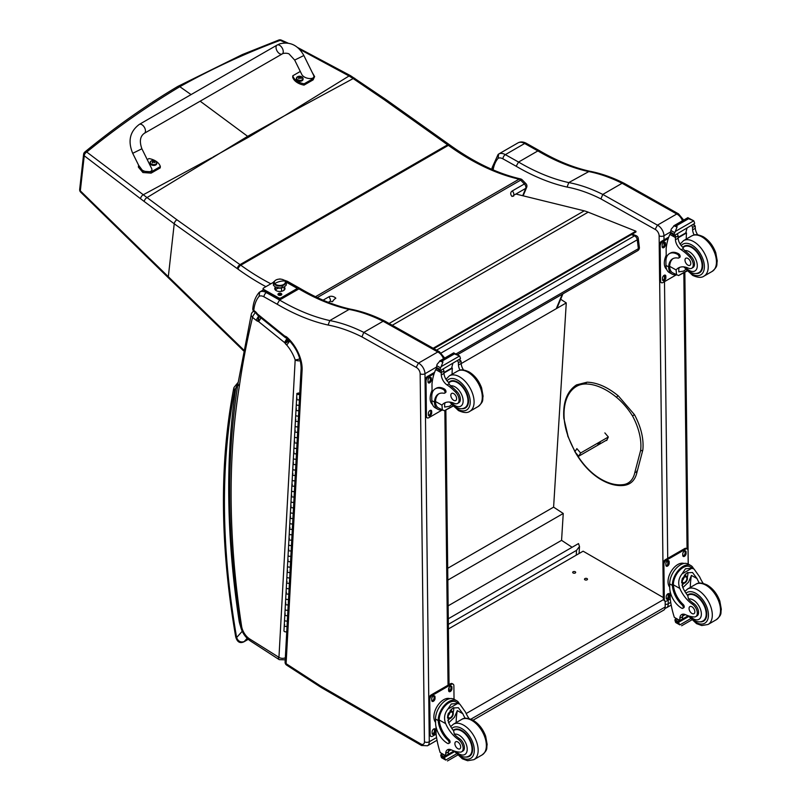 <?xml version="1.0" encoding="UTF-8"?>
<svg xmlns="http://www.w3.org/2000/svg" width="801" height="801" viewBox="0 0 801 801"><rect width="100%" height="100%" fill="white"/><g stroke="black" fill="none" stroke-linecap="round" stroke-linejoin="round"><path stroke-width="1.2" d="M283.494 116.355L248.721 137.091A136.801 78.979 -120 0 1 247.649 136.33L284.655 115.684L349.036 75.975L299.374 49.171M522.703 195.704L525.756 188.355L513.681 195.324A3.414 1.972 -120 0 0 512.31 190.928L524.375 183.96A3.414 1.121 -44.3 0 1 525.947 183.669L522.232 179.855A3.414 1.121 135.7 0 0 520.66 180.145A3.414 1.972 -120 0 0 519.088 179.164A3.414 2.463 -77.2 0 1 520.54 178.913C497.591 173.647 474.112 162.403 450.092 145.171L449.311 144.621A3.414 1.732 125.4 0 0 447.609 144.791L240.01 264.65L176.921 219.784L147.024 197.577L247.649 136.33L200.16 101.186M191.069 94.598L179.825 86.698L177.902 86.378L242.373 54.548L278.758 40.05A3.414 2.013 69.2 0 1 278.758 40.05A3.414 2.013 69.2 0 1 280.24 40.33A3.414 1.612 -65.8 0 1 281.361 40.13A3.414 1.612 -65.8 0 1 281.391 40.14M211.754 157.777L143.279 194.763L86.748 152.04A3.414 1.892 51 0 0 84.846 152C115.154 127.109 146.162 105.231 177.872 86.388L177.902 86.378M513.241 195.804L513.631 196.185A3.414 1.121 135.7 0 0 512.059 196.475A5.116 3.825 -157.3 0 1 512.31 190.928M520.54 178.913L520.54 178.913A3.414 3.414 0 0 1 522.232 179.855M354.783 78.338A3.414 1.632 123.1 0 0 354.743 78.318A3.414 1.632 123.1 0 0 353.161 78.568L349.036 75.975A3.414 1.712 121 0 1 350.608 75.725L297.471 47.429M328.34 302.327L330.222 301.246L332.555 301.707A3.414 1.121 -44.3 0 1 335.839 298.212A5.116 3.825 22.7 0 0 328.841 296.841L323.083 300.175M285.897 42.894L280.24 40.33C245.977 53.016 212.515 68.475 179.825 86.698C147.584 105.962 116.556 127.739 86.748 152.04A3.414 2.203 129.1 0 0 84.245 155.774L140.565 198.738A133.527 60.626 56.6 0 1 144.22 201.502L174.228 223.779L168.32 276.705L80.33 190.858A3.414 1.892 135.6 0 0 80.641 192.13L80.641 192.13A3.414 1.892 135.6 0 0 80.681 192.17M144.22 201.502A3.414 1.822 -52.2 0 1 147.024 197.577L143.279 194.763A3.414 1.922 -53.7 0 0 140.565 198.738M139.294 124.405L277.086 45.076A5.116 2.954 60.1 0 1 277.376 44.946A5.116 2.954 60.1 0 1 282.332 48.29A5.116 2.954 60.1 0 1 282.192 53.957A5.116 2.954 60.1 0 1 281.902 54.088A5.116 2.954 60.1 0 1 276.946 50.743A5.116 2.954 60.1 0 1 277.086 45.076A5.116 2.954 60.1 0 1 277.376 44.946A5.116 2.954 60.1 0 1 282.332 48.29A5.116 2.954 60.1 0 1 282.192 53.957L144.4 133.276A5.116 2.954 60.1 0 0 144.54 127.609A5.116 2.954 60.1 0 0 139.584 124.275A5.116 2.954 60.1 0 0 139.294 124.405C129.872 131.484 127.679 141.116 132.706 153.311L141.887 148.776L151.489 168.18C154.403 173.517 142.037 172.726 139.694 167.429L132.706 153.311M147.234 159.569L148.976 158.568A14.078 8.971 -174.2 0 1 160.34 166.598L151.269 171.825L143.039 171.234L138.623 165.266M138.503 165.787L138.373 167.099L142.908 172.535L151.139 173.126L160.2 167.91L160.34 166.598M312.22 72.46L314.633 76.586L313.231 78.578L304.17 83.795A14.078 8.971 -174.2 0 1 292.806 75.765L300.305 71.449M294.678 60.075L301.657 74.193C304 79.479 316.365 80.27 313.451 74.944L303.859 55.529L294.678 60.075L289.321 54.228C288.821 53.166 283.634 52.796 282.192 53.957M292.806 75.765L292.675 77.076A14.078 8.971 5.8 0 0 304.04 85.106L313.101 79.89L314.633 76.586M304.17 83.795L304.04 85.106M156.786 163.374A3.364 2.143 -174.2 0 1 156.786 163.624A3.364 2.143 -174.2 0 1 153.231 165.417A3.364 2.143 -174.2 0 1 150.107 162.943A3.364 2.143 -174.2 0 1 150.147 162.703M150.468 161.692A3.364 2.143 5.8 0 0 150.147 162.463L151.229 160.951A3.234 2.063 -174.2 0 1 151.549 160.801A3.234 2.063 -174.2 0 1 151.549 160.791L151.229 160.951A3.234 2.063 -174.2 0 0 151.229 163.875A3.234 2.063 -174.2 0 0 155.794 164.155A3.234 2.063 -174.2 0 0 155.805 161.231L156.836 163.134A3.364 2.143 5.8 0 0 156.676 162.323M154.653 162.653A1.662 1.051 -174.2 0 0 154.903 162.503L154.994 162.533A4.365 2.743 -115.8 0 0 154.423 161.872L154.433 161.281A4.365 1.972 -51.2 0 1 155.004 161.121A1.782 1.141 5.8 0 0 154.703 160.911A4.365 2.473 121.3 0 0 154.092 161.041L153.161 160.981A4.365 2.763 -116.2 0 0 152.51 160.781L152.59 160.881A1.662 1.051 -174.2 0 0 152.37 161.001M154.353 162.323L154.433 161.281M152.51 160.781A1.782 1.141 5.8 0 0 152.2 160.951A4.365 2.263 56.6 0 1 152.821 161.181L152.821 161.772A4.365 2.453 121 0 0 152.2 162.363A1.782 1.141 5.8 0 0 152.5 162.573A4.365 1.992 -50.9 0 1 153.151 162.012L154.082 162.072A4.365 2.273 56.2 0 1 154.693 162.713A1.782 1.141 5.8 0 0 154.994 162.533M152.821 161.181L152.811 162.293M152.801 162.233L152.791 162.943M303.038 79.179A3.364 2.143 -174.2 0 1 303.038 79.429A3.364 2.143 -174.2 0 1 299.484 81.221A3.364 2.143 -174.2 0 1 296.36 78.748A3.364 2.143 -174.2 0 1 296.4 78.508M297.501 76.756A3.234 2.063 -174.2 0 1 297.792 76.606A3.234 2.063 -174.2 0 1 297.802 76.606A4.365 4.365 0 0 1 302.057 77.036L302.057 77.036A3.234 2.063 -174.2 0 1 302.047 79.96A3.234 2.063 -174.2 0 1 297.481 79.679A3.234 2.063 -174.2 0 1 297.501 76.756M300.906 78.458A1.662 1.051 -174.2 0 0 301.156 78.318L301.246 78.338A4.365 2.743 -115.8 0 0 300.675 77.677L300.685 77.086A4.365 1.972 -51.2 0 1 301.256 76.926A1.782 1.141 5.8 0 0 300.956 76.716A4.365 2.473 121.3 0 0 300.345 76.846L299.414 76.786A4.365 2.763 -116.2 0 0 298.753 76.586L298.843 76.686A1.662 1.051 -174.2 0 0 298.623 76.806M300.595 78.128L300.685 77.086M298.753 76.586A1.782 1.141 5.8 0 0 298.453 76.756A4.365 2.263 56.6 0 1 299.073 76.986L299.063 77.577A4.365 2.453 121 0 0 298.453 78.168A1.782 1.141 5.8 0 0 298.753 78.378A4.365 1.992 -50.9 0 1 299.404 77.817L300.335 77.877A4.365 2.273 56.2 0 1 300.946 78.518A1.782 1.141 5.8 0 0 301.246 78.338M299.073 76.986L299.053 78.097M299.053 78.037L299.043 78.748M631.348 234.603L634.512 235.864A3.414 2.243 -68.2 0 1 636.144 235.664L632.229 234.102M638.267 238.418A3.414 1.652 173 0 1 637.266 239.789L638.357 248.69A3.414 1.652 -7 0 0 639.358 247.319L638.267 238.418A3.414 3.414 0 0 0 636.144 235.664M456.119 353.902L638.357 248.69A3.414 1.972 60 0 1 637.676 250.693A3.414 3.414 0 0 0 639.358 247.319M436.555 350.157L634.512 235.864A3.414 1.972 60 0 1 637.266 239.789L441.251 352.961M448.29 618.762L578.512 543.579L579.503 546.482L576.53 550.367L576.229 555.163M448.36 624.359L576.53 550.367M560.299 298.993L566.267 302.918L553.601 507.143L563.243 513.471L561.571 540.345L572.114 547.273M566.267 302.918L461.166 363.594M448.139 605.836L561.571 540.345M447.839 580.094L563.243 513.471M447.709 568.289L553.601 507.143M575.238 571.764A1.492 0.861 180 0 1 575.679 572.375A1.492 0.861 180 0 1 574.187 573.236A1.492 0.861 180 0 1 572.695 572.375A1.492 0.861 180 0 1 573.616 571.574A1.492 0.861 180 0 1 575.238 571.764M587.053 578.592A1.492 0.861 180 0 1 587.493 579.203A1.492 0.861 180 0 1 586.002 580.064A1.492 0.861 180 0 1 584.51 579.203A1.492 0.861 180 0 1 585.431 578.402A1.492 0.861 180 0 1 587.053 578.592M473.041 720.209C467.894 717.856 464.089 717.596 461.636 719.448A20.486 11.825 60 0 1 471.679 720.349A20.486 11.825 60 0 1 485.226 738.382A20.486 11.825 60 0 1 482.122 754.922C488.4 749.426 486.237 748.454 487.158 744.509L485.676 736.259C483.003 729.05 478.798 723.703 473.041 720.209L663.769 610.112A6.829 3.945 -120 0 0 665.19 606.998L470.878 719.178M663.318 597.556L583.118 551.188L448.41 628.955M665.19 601.221L665.19 606.998M466.172 713.541L663.929 599.358M389.126 323.494L584.229 210.843L515.904 194.042M584.229 210.843A54.618 31.539 60 0 1 588.154 212.165L635.894 231.189L635.984 231.93L433.862 348.635M433.161 348.245L635.894 231.189M604.865 432.91L608.339 436.996L580.615 453.016L578.672 456.23L607.098 439.819M597.826 444.124L600.169 442.442L597.826 444.124M580.615 453.016L576.86 448.61L574.918 451.824L578.672 456.23M655.158 229.396L657.451 225.151L602.793 194.423L600.92 198.908L655.158 229.396A5.116 2.954 60 0 1 659.133 235.794L659.243 244.986M682.472 220.776A8.531 4.926 60 0 0 676.765 213.997L678.427 213.807L624.279 183.359L622.107 183.269L676.765 213.997L657.451 225.151A8.531 4.926 -120 0 1 663.959 235.764A3.414 1.942 179.3 0 1 659.133 235.794M683.694 220.075L678.497 213.837M622.107 183.269L602.793 194.423M493.076 169.862A1089.67 629.125 60 0 1 493.196 169.391A47.79 27.594 60 0 1 498.102 158.308A10.243 5.917 60 0 1 502.968 158.848L516.154 166.248A237.006 136.831 -120 0 0 567.098 187.074L568.77 182.598L589.536 171.184C573.336 167.589 556.685 160.781 539.594 150.748L537.872 150.918A233.592 134.858 -120 0 0 588.084 171.444A188.756 108.976 60 0 1 622.077 183.289M493.196 169.391L492.295 167.199M498.102 158.308L498.643 154.052L498.062 154.533L492.265 167.309M516.154 166.248L518.557 162.062L537.872 150.918L524.665 143.499A3.414 2.002 -60.7 0 1 526.367 143.329L539.574 150.738M602.773 194.433A188.756 108.976 -120 0 0 568.77 182.598A233.592 134.858 60 0 1 518.557 162.062L505.351 154.643A13.657 7.88 -120 0 0 498.653 154.042L517.957 142.898A13.657 7.88 60 0 1 517.967 142.898A13.657 7.88 60 0 1 524.665 143.499L505.351 154.643A3.414 2.002 119.3 0 0 502.968 158.848M302.117 369.802L301.126 368.27L285.096 662.077A3.414 2.083 3.1 0 0 286.097 663.659L302.117 369.802A29.016 16.751 -120 0 0 286.898 337.161A5.907 3.404 -120 0 0 284.856 336.15A3.164 1.822 60 0 1 284.645 335.989A9.712 5.607 60 0 1 284.285 335.719L258.212 314.613A9.712 5.607 60 0 1 257.682 314.202A2.533 1.462 60 0 1 257.582 314.122A2.533 1.462 60 0 1 257.381 313.922A6.638 3.835 -120 0 0 255.149 311.469L253.787 310.367A3.414 2.173 5.7 0 1 252.806 308.625L252.806 308.625C253.446 302.087 255.539 296.71 259.083 292.505L263.379 289.882L259.664 292.025A13.657 7.88 -120 0 0 259.664 292.025L259.123 296.29A10.243 5.917 60 0 1 263.99 296.821L277.166 304.22L279.579 300.045L298.893 288.891L300.605 288.73C317.697 298.753 334.347 305.561 350.558 309.166L349.106 309.426A188.756 108.976 60 0 1 383.098 321.261M439.479 351.799L385.241 321.311L383.118 321.241L437.787 351.969L439.509 351.819M443.494 358.758A8.531 4.926 60 0 0 437.787 351.969L418.472 363.123L363.804 332.395L361.932 336.881L416.18 367.369L418.472 363.123A8.531 4.926 -120 0 1 424.981 373.737A3.414 1.942 179.3 0 1 420.155 373.777L424.44 741.796A5.116 2.954 60 0 1 420.815 743.939L321.271 686.387A40.971 23.65 60 0 1 318.788 684.825L286.097 663.659A3.414 1.852 122.9 0 0 286.658 665.13L319.319 686.277L318.788 684.825M383.118 321.241L363.804 332.395A188.756 108.976 -120 0 0 329.792 320.57L349.106 309.426A233.592 134.858 -120 0 1 298.893 288.891L285.897 281.592M319.329 686.287L321.982 687.949A3.414 1.972 -60 0 1 321.271 686.387M277.166 304.22A237.006 136.831 -120 0 0 328.12 325.046L329.792 320.57A233.592 134.858 60 0 1 279.579 300.045L266.373 292.625A13.657 7.88 -120 0 0 259.674 292.015M301.126 368.27L301.126 368.24C300.866 357.266 296.2 347.304 287.118 338.382L286.708 338.112M286.898 337.161L287.118 338.382M284.856 336.15L286.628 338.112M284.645 335.989L284.555 336.971A3.414 1.542 -51 0 1 284.285 335.719M258.212 314.613L258.563 315.934L257.071 314.623L255.149 311.469M257.682 314.202L257.952 315.464M257.381 313.922L257.071 314.603M259.123 296.29A47.79 27.594 60 0 0 253.787 310.367A3.414 1.542 129 0 0 254.047 311.619L255.449 312.75M253.547 311.299L253.547 311.299A4.776 2.763 60 0 1 253.657 311.239L253.547 311.299A4.776 4.776 0 0 0 251.294 314.312A4.776 3.334 13.7 0 0 252.555 317.386L256.1 320.25A7.569 4.365 -120 0 0 257.702 321.271L258.943 316.245M289.762 340.986L286.738 345.051A27.655 15.97 60 0 1 295.179 359.879A4.776 1.242 -19 0 0 299.814 358.788M289.331 340.525L285.226 343.489A7.189 4.155 -120 0 0 286.738 345.051M258.663 316.015L256.1 320.25M255.499 312.79A4.776 2.163 129 0 0 252.555 317.386A1088.309 628.334 60 0 0 239.289 386.452L237.937 383.789L251.294 314.312M257.702 321.271A3.074 1.772 60 0 1 258.112 321.291L259.083 316.355M258.112 321.291A1.402 0.811 60 0 1 258.593 321.561L261.316 317.116M258.593 321.561A1.412 0.811 60 0 1 258.673 321.632L261.456 317.236M258.673 321.632L284.535 342.558L287.018 338.322M284.535 342.558A1.812 1.041 60 0 1 284.705 342.708L287.419 338.653M284.705 342.708A1.091 0.631 60 0 1 284.936 342.948L288.34 339.524M239.739 621.636L239.219 621.656L239.779 621.906M238.047 383.048L235.754 388.235L237.496 386.593M248.18 639.298L244.175 641.611C240.57 642.622 238.057 641.261 236.625 637.536A3.414 1.502 170.2 0 1 235.674 636.725L235.674 636.725C237.116 641.981 239.849 643.684 243.884 641.841L248.22 639.338M676.014 274.693A15.489 9.061 -60.7 0 1 671.999 274.082A15.489 9.061 -60.7 0 1 668.675 267.854L669.686 267.264A14.048 8.22 -60.7 0 0 672.7 272.831L678.547 275.554L686.857 270.758M676.555 274.993L676.104 269.947A23.8 13.737 60 0 1 678.417 267.945A23.8 13.737 60 0 1 688.5 268.195A7.519 4.345 60 0 0 691.694 268.275A7.519 4.345 60 0 0 689.731 257.011L690.983 256.29A7.519 4.345 60 0 1 692.945 267.544L691.694 268.275M679.839 267.304A23.8 13.737 -120 0 0 678.807 268.385L678.787 271.859L683.513 271.139L685.746 269.496M668.675 267.854L668.655 266.913A19.354 11.174 -120 0 1 672.65 258.793A19.354 11.174 -120 0 1 678.097 258.092A2.143 1.242 -120 0 0 678.697 258.012A2.143 1.242 -120 0 0 679.018 256.28A2.143 1.242 -120 0 0 677.606 254.388A16.751 9.672 -120 0 0 669.386 253.657A16.751 9.672 -120 0 0 665.921 261.506L665.961 265.401A15.489 9.061 119.3 0 0 669.326 272.58L671.999 274.082M678.547 275.554L687.108 271.018M666.252 258.292L666.142 248.791A72.581 41.902 60 0 1 669.866 234.423L670.567 233.542M689.731 257.011A37.637 21.727 60 0 0 681.2 249.732A8.781 5.066 60 0 1 675.443 239.769A48.38 27.935 60 0 1 675.363 237.507A1.702 1.031 -59 0 1 675.363 237.426L675.413 234.773M675.363 237.426L678.067 235.874A1.612 0.931 -120 0 0 677.015 233.972M674.262 235.564L670.407 232.951A5.747 3.324 -120 0 0 670.567 232.21L671.208 229.176L674.352 225.512L676.815 225.532L677.035 227.023L675.283 231.469L693.756 220.806L694.447 222.528A5.747 3.324 -120 0 0 694.627 223.459L674.262 235.564L694.627 223.459M687.859 217.712L693.756 220.806L688.6 218.723L687.859 217.712L690.542 219.224M669.386 253.657L670.397 253.066A16.751 9.672 60 0 1 678.617 253.807A2.143 1.242 60 0 1 680.039 255.689A2.143 1.242 60 0 1 679.709 257.421L678.697 258.012M669.686 267.264L669.666 266.332A19.354 11.174 60 0 1 673.17 258.523M678.127 237.817L686.517 232.971A91.735 52.966 -120 0 0 686.227 239.088M685.896 232.62L686.517 232.971M678.107 237.336L685.856 232.861A65.051 37.557 -120 0 1 687.048 228.185M678.067 235.874A48.38 27.935 -120 0 0 678.147 238.207A8.781 5.066 -120 0 0 683.183 247.639L683.093 248.64L684.745 250.633A37.637 21.727 60 0 1 690.983 256.29M670.567 232.21L674.172 234.242L675.283 231.469M665.461 257.081L666.212 255.129M674.172 234.242A5.747 3.324 -120 0 0 674.352 235.164M687.919 217.632L673.801 225.792L677.035 227.023M694.147 234.963A8.781 5.066 -120 0 1 692.615 229.857A48.38 27.935 -120 0 1 692.525 227.524L695.228 225.962A1.702 0.961 -62.5 0 1 695.228 226.042A48.38 27.935 -120 0 0 695.318 228.295A8.781 5.066 -120 0 0 697.681 234.793M695.228 225.962L693.085 224.691M692.525 227.524A1.612 0.931 -120 0 0 691.483 225.622M666.672 269.356A14.048 8.22 -60.7 0 1 664.309 263.319A14.048 8.22 -60.7 0 1 666.212 255.259M676.284 274.843L663.038 282.493A3.414 2.002 -60.7 0 1 661.326 282.663A3.414 2.002 -60.7 0 1 660.585 281.081L660.174 246.007A3.414 2.002 -60.7 0 1 662.557 241.802L668.254 238.518M665.851 276.275L665.861 277.687A2.343 1.372 -60.7 0 1 664.87 280.05A2.343 1.372 -60.7 0 1 663.058 280.69A2.343 1.372 -60.7 0 1 662.547 279.599L662.527 278.197A2.343 1.372 -60.7 0 1 663.528 275.824A2.343 1.372 -60.7 0 1 665.341 275.194A2.343 1.372 -60.7 0 1 665.851 276.275L664.88 275.734L664.9 277.136A2.343 1.372 -60.7 0 1 662.667 280.24M665.461 243.304L665.481 244.716A2.343 1.372 -60.7 0 1 664.48 247.078A2.343 1.372 -60.7 0 1 662.667 247.719A2.343 1.372 -60.7 0 1 662.157 246.628L662.147 245.226A2.343 1.372 -60.7 0 1 663.138 242.853A2.343 1.372 -60.7 0 1 664.95 242.222A2.343 1.372 -60.7 0 1 665.461 243.304L664.5 242.763L664.51 244.165A2.343 1.372 -60.7 0 1 662.287 247.269M661.326 282.663L660.364 282.122A3.414 2.002 -60.7 0 1 659.623 280.54L659.213 245.466A3.414 2.002 -60.7 0 1 661.596 241.261L668.735 237.136M664.76 275.093A2.343 1.372 -60.7 0 1 664.88 275.734M664.369 242.122A2.343 1.372 -60.7 0 1 664.5 242.763M695.959 273.491A15.359 8.871 -120 0 0 699.513 272.811A15.359 8.871 -120 0 0 699.513 255.068A15.359 8.871 -120 0 0 684.144 246.197A15.359 8.871 -120 0 0 682.792 247.319M687.839 258.413A4.095 2.363 -120 0 0 685.836 258.232A4.095 2.363 -120 0 0 685.836 262.968A4.095 2.363 -120 0 0 689.931 265.331A4.095 2.363 -120 0 0 690.552 262.027A4.095 2.363 -120 0 0 687.839 258.413M699.353 583.118A23.8 13.737 60 0 1 696.99 578.522L692.515 572.515L687.028 572.815L682.222 578.743L682.522 586.873A23.8 13.737 60 0 0 687.789 595.694L688.49 599.048A23.8 13.737 60 0 0 693.676 603.503L692.424 604.224A23.8 13.737 60 0 1 679.819 588.435C677.816 583.148 678.557 578.312 682.031 573.906L685.446 568.8L691.774 568.279L682.031 573.906M691.774 568.279L694.026 568.98L699.694 576.96A23.8 13.737 -120 0 0 703.238 583.418M670.257 598.958L666.752 600.98A3.414 2.002 -60.7 0 1 665.05 601.15A3.414 2.002 -60.7 0 1 664.299 599.569L663.899 564.495A3.414 2.002 -60.7 0 1 666.272 560.299L685.586 549.146A3.414 2.002 -60.7 0 1 687.288 548.975A3.414 2.002 -60.7 0 1 688.039 550.557L688.189 564.054A15.489 9.061 119.3 0 0 676.264 568.269A15.489 9.061 119.3 0 0 669.676 583.889L669.726 587.784A16.751 9.672 -120 0 0 681.731 608.209A2.143 1.242 -120 0 0 682.782 608.309A2.143 1.242 -120 0 0 682.142 605.015A19.354 11.174 -120 0 1 672.369 585.401L669.676 583.889M682.782 608.309L683.794 607.719A2.143 1.242 60 0 0 683.153 604.435A19.354 11.174 60 0 1 673.381 584.82L673.381 583.809L672.369 584.4L672.369 585.401M672.369 584.4A15.489 9.061 -60.7 0 1 679.318 569.361A15.489 9.061 -60.7 0 1 690.883 565.566A15.489 9.061 -60.7 0 1 693.496 568.68M683.233 614.147A8.781 5.066 60 0 0 682.562 616.7A48.38 27.935 60 0 0 682.532 618.973A1.612 0.931 60 0 1 682.202 619.724L679.879 621.065L674.332 617.361A72.581 41.902 60 0 1 670.217 598.597L670.137 591.418M690.562 618.712L679.869 624.88L678.707 622.888A5.747 3.324 60 0 1 678.868 622.157L675.013 619.533L676.074 618.923M675.013 619.533L674.923 619.934A5.747 3.324 60 0 1 675.103 620.865L675.794 622.587L679.869 624.88M673.381 583.809A14.048 8.22 -60.7 0 1 679.719 570.222A14.048 8.22 -60.7 0 1 690.172 566.818L694.026 568.98M690.302 587.423A91.735 52.966 60 0 1 691.453 575.408L688.55 582.127L682.852 587.614M687.829 572.405A10.233 5.987 -60.7 0 1 687.288 577.271M683.844 583.418A10.233 5.987 -60.7 0 1 681.941 585.211M685.426 573.977A6.829 3.995 -60.7 0 1 685.446 575.689M685.245 614.587L682.612 616.109M669.185 575.569L670.077 573.436M692.424 604.224A7.519 4.345 60 0 1 696.99 610.863A7.519 4.345 60 0 1 695.759 616.62A7.519 4.345 60 0 1 693.926 616.94A37.637 21.727 60 0 1 685.466 614.677A8.781 5.066 60 0 0 681.671 614.557A8.781 5.066 60 0 0 679.859 618.252A48.38 27.935 60 0 0 679.829 620.455A1.702 1.031 -58.8 0 0 679.829 620.525L682.532 618.973M669.716 587.193A14.048 8.22 -60.7 0 1 671.188 571.373A14.048 8.22 -60.7 0 1 684.074 563.473M663.418 599.659A3.414 2.002 -60.7 0 1 663.338 599.028L662.928 563.954A3.414 2.002 -60.7 0 1 665.311 559.749L684.625 548.605A3.414 2.002 -60.7 0 1 686.327 548.435L687.288 548.975M682.772 555.363L682.762 553.962A2.343 1.372 -60.7 0 1 683.754 551.589A2.343 1.372 -60.7 0 1 685.566 550.958A2.343 1.372 -60.7 0 1 686.077 552.039L686.097 553.441A2.343 1.372 -60.7 0 1 685.095 555.814A2.343 1.372 -60.7 0 1 683.283 556.445A2.343 1.372 -60.7 0 1 682.772 555.363M665.881 565.116L665.861 563.714A2.343 1.372 -60.7 0 1 666.863 561.341A2.343 1.372 -60.7 0 1 668.665 560.71A2.343 1.372 -60.7 0 1 669.175 561.801L669.195 563.203A2.343 1.372 -60.7 0 1 668.194 565.566A2.343 1.372 -60.7 0 1 666.382 566.207A2.343 1.372 -60.7 0 1 665.881 565.116M666.262 598.087L666.242 596.685A2.343 1.372 -60.7 0 1 667.243 594.312A2.343 1.372 -60.7 0 1 669.055 593.681A2.343 1.372 -60.7 0 1 669.566 594.773L669.576 596.174A2.343 1.372 -60.7 0 1 668.585 598.537A2.343 1.372 -60.7 0 1 666.772 599.178A2.343 1.372 -60.7 0 1 666.262 598.087M684.985 550.858A2.343 1.372 -60.7 0 1 685.115 551.499L685.125 552.9A2.343 1.372 -60.7 0 1 682.903 556.004M668.084 560.61A2.343 1.372 -60.7 0 1 668.214 561.251L668.234 562.662A2.343 1.372 -60.7 0 1 666.001 565.756M668.475 593.581A2.343 1.372 -60.7 0 1 668.595 594.222L668.615 595.634A2.343 1.372 -60.7 0 1 666.382 598.727M682.442 580.345A3.224 1.882 119.3 0 0 683.934 577.671M682.322 581.186A3.224 1.882 119.3 0 0 683.023 582.607A3.224 1.882 119.3 0 0 686.247 580.725A3.224 1.882 119.3 0 0 686.177 576.99A3.224 1.882 119.3 0 0 684.595 577.141M682.322 581.336A3.494 2.043 119.3 0 0 684.845 582.768A3.494 2.043 119.3 0 0 687.258 578.432A3.494 2.043 119.3 0 0 684.685 577.08A3.494 2.043 119.3 0 0 682.322 581.296A3.494 2.043 119.3 0 0 682.322 581.336M682.152 581.426A3.735 2.183 119.3 0 0 684.895 582.928A3.735 2.183 119.3 0 0 687.428 578.422A3.735 2.183 119.3 0 0 684.775 576.83A3.735 2.183 119.3 0 0 682.152 581.426M687.428 578.322A3.995 2.343 119.3 0 0 687.428 578.212A3.995 2.343 119.3 0 0 686.557 576.309A3.995 2.343 119.3 0 0 683.473 577.401A3.995 2.343 119.3 0 0 681.771 581.436A3.995 2.343 119.3 0 0 682.642 583.288A3.995 2.343 119.3 0 0 684.715 583.038A3.995 2.343 119.3 0 0 684.805 582.988M687.368 595.153A15.359 8.871 60 0 1 688.209 594.542A15.359 8.871 60 0 1 695.749 595.223A15.359 8.871 60 0 1 705.901 608.75A15.359 8.871 60 0 1 703.578 621.155A15.359 8.871 60 0 1 700.024 621.836M693.676 603.503A7.519 4.345 60 0 1 698.242 610.142A7.519 4.345 60 0 1 697.01 615.889L695.759 616.62M691.984 613.496A4.095 2.363 -120 0 0 693.996 613.676A4.095 2.363 -120 0 0 693.996 608.95A4.095 2.363 -120 0 0 689.901 606.577A4.095 2.363 -120 0 0 689.281 609.891A4.095 2.363 -120 0 0 691.984 613.496M441.862 409.882A15.489 9.061 -60.7 0 1 437.837 409.271A15.489 9.061 -60.7 0 1 434.512 403.043L435.534 402.452A14.048 8.22 -60.7 0 0 438.537 408.019L444.395 410.743L452.695 405.947M442.392 410.182L441.952 405.136A23.8 13.737 60 0 1 444.255 403.133A23.8 13.737 60 0 1 454.347 403.384A7.519 4.345 60 0 0 457.531 403.464A7.519 4.345 60 0 0 455.569 392.2L456.83 391.479A7.519 4.345 60 0 1 458.793 402.733L457.531 403.464M445.686 402.492A23.8 13.737 -120 0 0 444.655 403.574L444.625 407.048L449.351 406.327L451.584 404.685M434.512 403.043L434.502 402.102A19.354 11.174 -120 0 1 438.487 393.982A19.354 11.174 -120 0 1 443.934 393.271A2.143 1.242 -120 0 0 444.545 393.201A2.143 1.242 -120 0 0 444.865 391.469A2.143 1.242 -120 0 0 443.454 389.576A16.751 9.672 -120 0 0 435.233 388.835A16.751 9.672 -120 0 0 431.759 396.695L431.809 400.59A15.489 9.061 119.3 0 0 435.173 407.769L437.837 409.271M444.395 410.743L452.955 406.207M432.099 393.481L431.979 383.979A72.581 41.902 60 0 1 435.714 369.611L436.415 368.73M455.569 392.2A37.637 21.727 60 0 0 447.048 384.921A8.781 5.066 60 0 1 441.291 374.958A48.38 27.935 60 0 1 441.201 372.695A1.702 1.031 -59 0 1 441.201 372.615L441.251 369.962M441.201 372.615L443.904 371.063A1.612 0.931 -120 0 0 442.863 369.161M440.109 370.753L436.255 368.14A5.747 3.324 -120 0 0 436.415 367.399L437.056 364.365L440.2 360.7L442.663 360.72L442.883 362.202L441.131 366.658L459.594 355.994L460.295 357.717A5.747 3.324 -120 0 0 460.475 358.648L440.109 370.753L460.475 358.648M453.706 352.901L459.594 355.994L454.447 353.912L453.706 352.901L456.39 354.412M435.233 388.835L436.245 388.255A16.751 9.672 60 0 1 444.465 388.996A2.143 1.242 60 0 1 445.877 390.878A2.143 1.242 60 0 1 445.556 392.61L444.545 393.201M435.534 402.452L435.514 401.521A19.354 11.174 60 0 1 439.008 393.712M443.974 373.006L452.365 368.16A91.735 52.966 -120 0 0 452.074 374.277M451.744 367.809L452.365 368.16M443.944 372.525L451.704 368.049A65.051 37.557 -120 0 1 452.895 363.374M443.904 371.063A48.38 27.935 -120 0 0 443.994 373.396A8.781 5.066 -120 0 0 449.031 382.828L448.94 383.829L450.593 385.812A37.637 21.727 60 0 1 456.83 391.479M436.415 367.399L440.019 369.431L441.131 366.658M431.308 392.27L432.059 390.317M440.019 369.431A5.747 3.324 -120 0 0 440.2 370.352M453.766 352.82L439.639 360.981L442.883 362.202M459.984 370.152A8.781 5.066 -120 0 1 458.462 365.046A48.38 27.935 -120 0 1 458.372 362.713L461.076 361.151A1.702 0.961 -62.5 0 1 461.076 361.231A48.38 27.935 -120 0 0 461.166 363.484A8.781 5.066 -120 0 0 463.529 369.982M461.076 361.151L458.933 359.879M458.372 362.713A1.612 0.931 -120 0 0 457.321 360.81M432.51 404.545A14.048 8.22 -60.7 0 1 430.157 398.508A14.048 8.22 -60.7 0 1 432.059 390.447M442.132 410.032L428.875 417.681A3.414 2.002 -60.7 0 1 427.173 417.852A3.414 2.002 -60.7 0 1 426.432 416.27L426.022 381.196A3.414 2.002 -60.7 0 1 428.405 376.991L434.102 373.707M431.689 411.464L431.709 412.875A2.343 1.372 -60.7 0 1 430.708 415.238A2.343 1.372 -60.7 0 1 428.895 415.879A2.343 1.372 -60.7 0 1 428.395 414.788L428.375 413.386A2.343 1.372 -60.7 0 1 429.376 411.013A2.343 1.372 -60.7 0 1 431.178 410.382A2.343 1.372 -60.7 0 1 431.689 411.464L430.728 410.923L430.748 412.325A2.343 1.372 -60.7 0 1 428.515 415.429M431.308 378.493L431.328 379.904A2.343 1.372 -60.7 0 1 430.327 382.267A2.343 1.372 -60.7 0 1 428.515 382.908A2.343 1.372 -60.7 0 1 428.004 381.817L427.984 380.415A2.343 1.372 -60.7 0 1 428.986 378.042A2.343 1.372 -60.7 0 1 430.798 377.411A2.343 1.372 -60.7 0 1 431.308 378.493L430.347 377.952L430.357 379.354A2.343 1.372 -60.7 0 1 428.135 382.457M427.173 417.852L426.212 417.311A3.414 2.002 -60.7 0 1 425.471 415.729L425.061 380.655A3.414 2.002 -60.7 0 1 427.444 376.45L434.583 372.325M430.598 410.282A2.343 1.372 -60.7 0 1 430.728 410.923M430.217 377.311A2.343 1.372 -60.7 0 1 430.347 377.952M461.807 408.68A15.359 8.871 -120 0 0 465.361 407.999A15.359 8.871 -120 0 0 465.361 390.257A15.359 8.871 -120 0 0 449.992 381.386A15.359 8.871 -120 0 0 448.64 382.508M453.686 393.601A4.095 2.363 -120 0 0 451.674 393.421A4.095 2.363 -120 0 0 451.674 398.157A4.095 2.363 -120 0 0 455.769 400.52A4.095 2.363 -120 0 0 456.39 397.206A4.095 2.363 -120 0 0 453.686 393.601M465.191 718.307A23.8 13.737 60 0 1 462.828 713.711L458.362 707.704L452.875 708.004L448.069 713.931L448.37 722.061A23.8 13.737 60 0 0 453.626 730.882L454.337 734.227A23.8 13.737 60 0 0 459.524 738.692L458.262 739.413A23.8 13.737 60 0 1 445.666 723.623C443.664 718.337 444.405 713.491 447.879 709.095L451.293 703.989L457.621 703.468L447.879 709.095M457.621 703.468L459.874 704.169L465.531 712.149A23.8 13.737 -120 0 0 469.076 718.607M448.63 743.498L449.641 742.907A2.143 1.242 60 0 0 449.001 739.623A19.354 11.174 60 0 1 439.228 720.009L439.228 718.998L438.207 719.588A15.489 9.061 -60.7 0 1 445.166 704.55A15.489 9.061 -60.7 0 1 456.72 700.755L454.057 699.253A15.489 9.061 119.3 0 0 442.112 703.458A15.489 9.061 119.3 0 0 435.524 719.078L435.574 722.973A16.751 9.672 -120 0 0 447.579 743.398A2.143 1.242 -120 0 0 448.63 743.498A2.143 1.242 -120 0 0 447.989 740.204A19.354 11.174 -120 0 1 438.217 720.59L435.524 719.078M438.207 719.588L438.217 720.59M456.72 700.755A15.489 9.061 -60.7 0 1 459.343 703.869M449.081 749.335A8.781 5.066 60 0 0 448.41 751.879A48.38 27.935 60 0 0 448.38 754.162A1.612 0.931 60 0 1 448.039 754.912L445.726 756.254L440.18 752.55A72.581 41.902 60 0 1 436.064 733.776L435.984 726.607M456.4 753.901L445.716 760.069L444.555 758.076A5.747 3.324 60 0 1 444.715 757.345L440.85 754.722L441.922 754.111M440.85 754.722L440.77 755.123A5.747 3.324 60 0 1 440.94 756.054L441.641 757.776L445.716 760.069M439.228 718.998A14.048 8.22 -60.7 0 1 445.566 705.411A14.048 8.22 -60.7 0 1 456.019 702.006L459.874 704.169M456.149 722.612A91.735 52.966 60 0 1 457.301 710.597L454.397 717.316L448.7 722.802M453.676 707.593A10.233 5.987 -60.7 0 1 453.136 712.459M449.691 718.607A10.233 5.987 -60.7 0 1 447.789 720.399M451.273 709.165A6.829 3.995 -60.7 0 1 451.293 710.877M451.093 749.776L448.46 751.298M435.023 710.757L435.914 708.625M458.262 739.413A7.519 4.345 60 0 1 462.828 746.051A7.519 4.345 60 0 1 461.596 751.809A7.519 4.345 60 0 1 459.774 752.129A37.637 21.727 60 0 1 451.303 749.866A8.781 5.066 60 0 0 447.519 749.746A8.781 5.066 60 0 0 445.706 753.441A48.38 27.935 60 0 0 445.676 755.643A1.702 1.031 -58.8 0 0 445.676 755.713L448.38 754.162M435.564 722.382A14.048 8.22 -60.7 0 1 437.036 706.562A14.048 8.22 -60.7 0 1 449.922 698.662M436.104 734.147L432.6 736.169A3.414 2.002 -60.7 0 1 430.888 736.339L429.927 735.799A3.414 2.002 -60.7 0 1 429.186 734.217L428.775 699.143A3.414 2.002 -60.7 0 1 431.158 694.938L450.462 683.794A3.414 2.002 -60.7 0 1 452.175 683.623L453.136 684.164A3.414 2.002 -60.7 0 1 453.877 685.746L454.037 699.243M430.888 736.339A3.414 2.002 -60.7 0 1 430.147 734.757L429.736 699.684A3.414 2.002 -60.7 0 1 432.119 695.488L451.434 684.334A3.414 2.002 -60.7 0 1 453.136 684.164M448.62 690.552L448.6 689.15A2.343 1.372 -60.7 0 1 449.601 686.777A2.343 1.372 -60.7 0 1 451.414 686.137A2.343 1.372 -60.7 0 1 451.924 687.228L451.934 688.63A2.343 1.372 -60.7 0 1 450.943 691.003A2.343 1.372 -60.7 0 1 449.131 691.633A2.343 1.372 -60.7 0 1 448.62 690.552M431.719 700.304L431.709 698.903A2.343 1.372 -60.7 0 1 432.7 696.53A2.343 1.372 -60.7 0 1 434.512 695.899A2.343 1.372 -60.7 0 1 435.023 696.99L435.043 698.392A2.343 1.372 -60.7 0 1 434.042 700.755A2.343 1.372 -60.7 0 1 432.23 701.396A2.343 1.372 -60.7 0 1 431.719 700.304M432.109 733.275L432.089 731.874A2.343 1.372 -60.7 0 1 433.091 729.501A2.343 1.372 -60.7 0 1 434.903 728.87A2.343 1.372 -60.7 0 1 435.414 729.961L435.424 731.363A2.343 1.372 -60.7 0 1 434.422 733.726A2.343 1.372 -60.7 0 1 432.62 734.367A2.343 1.372 -60.7 0 1 432.109 733.275M450.833 686.046A2.343 1.372 -60.7 0 1 450.953 686.687L450.973 688.089A2.343 1.372 -60.7 0 1 448.74 691.193M433.932 695.799A2.343 1.372 -60.7 0 1 434.062 696.439L434.072 697.851A2.343 1.372 -60.7 0 1 431.849 700.945M434.322 728.77A2.343 1.372 -60.7 0 1 434.442 729.411L434.462 730.822A2.343 1.372 -60.7 0 1 432.23 733.916M448.29 715.533A3.224 1.882 119.3 0 0 449.782 712.86M448.17 716.374A3.224 1.882 119.3 0 0 448.87 717.796A3.224 1.882 119.3 0 0 452.094 715.914A3.224 1.882 119.3 0 0 452.024 712.179A3.224 1.882 119.3 0 0 450.442 712.329M448.17 716.525A3.494 2.043 119.3 0 0 450.693 717.956A3.494 2.043 119.3 0 0 453.106 713.621A3.494 2.043 119.3 0 0 450.532 712.269A3.494 2.043 119.3 0 0 448.17 716.484A3.494 2.043 119.3 0 0 448.17 716.525M447.999 716.615A3.735 2.183 119.3 0 0 450.743 718.117A3.735 2.183 119.3 0 0 453.276 713.611A3.735 2.183 119.3 0 0 450.623 712.019A3.735 2.183 119.3 0 0 447.999 716.615M453.276 713.511A3.995 2.343 119.3 0 0 453.276 713.401A3.995 2.343 119.3 0 0 452.405 711.498A3.995 2.343 119.3 0 0 449.321 712.59A3.995 2.343 119.3 0 0 447.619 716.625A3.995 2.343 119.3 0 0 448.49 718.477A3.995 2.343 119.3 0 0 450.562 718.227A3.995 2.343 119.3 0 0 450.653 718.177M453.216 730.342A15.359 8.871 60 0 1 454.057 729.731A15.359 8.871 60 0 1 461.596 730.412A15.359 8.871 60 0 1 471.749 743.939A15.359 8.871 60 0 1 469.416 756.344A15.359 8.871 60 0 1 465.872 757.025M459.524 738.692A7.519 4.345 60 0 1 464.089 745.33A7.519 4.345 60 0 1 462.858 751.078L461.596 751.809M457.832 748.685A4.095 2.363 -120 0 0 459.834 748.865A4.095 2.363 -120 0 0 459.834 744.139A4.095 2.363 -120 0 0 455.739 741.766A4.095 2.363 -120 0 0 455.118 745.08A4.095 2.363 -120 0 0 457.832 748.685M275.654 290.262A4.265 2.433 179.3 0 1 278.207 288.28M281.531 287.98A4.265 2.433 179.3 0 1 277.226 287.699A4.265 2.433 179.3 0 0 281.531 287.98L281.562 291.304L281.531 287.98A4.265 2.433 179.3 0 0 282.493 287.639A4.265 2.433 179.3 0 1 281.531 287.98M282.082 285.767A5.767 3.284 179.3 0 1 275.924 285.226A5.767 3.284 179.3 0 1 274.322 281.802A5.767 3.284 -0.7 0 0 275.924 285.226A5.767 3.284 -0.7 0 0 282.082 285.767A5.767 3.284 -0.7 0 0 285.256 281.672A5.767 3.284 179.3 0 1 282.082 285.767L282.353 287.679L282.082 285.767M281.992 285.136A5.547 3.154 179.3 0 1 274.252 282.322A5.547 3.154 179.3 0 1 277.597 279.379A5.547 3.154 179.3 0 1 285.336 282.192A5.547 3.154 179.3 0 1 281.992 285.136L282.002 285.657L281.992 285.136M274.272 282.583A5.547 3.154 -0.7 0 0 274.262 282.833A5.547 3.154 -0.7 0 0 282.002 285.657A5.547 3.154 -0.7 0 0 285.346 282.703A5.547 3.154 -0.7 0 0 285.326 282.453A5.547 3.154 179.3 0 1 279.839 285.927A5.547 3.154 179.3 0 1 274.272 282.583M274.703 283.544A17.071 12.916 -37.3 0 1 284.886 280.961A5.547 3.154 -0.7 0 0 277.597 279.379A5.547 3.154 -0.7 0 0 274.703 283.544A5.547 3.154 -0.7 0 0 281.992 285.136A5.547 3.154 -0.7 0 0 284.886 280.961A17.071 12.916 142.7 0 0 274.703 283.544M281.211 293.526A1.922 1.091 179.3 0 1 281.411 294.958A1.922 1.091 179.3 0 1 278.508 295.098A1.922 1.091 179.3 0 1 278.347 294.998A1.922 1.091 179.3 0 1 278.508 293.556M279.018 279.138A1.702 0.971 179.3 0 1 280.771 279.138M273.271 282.403L263.579 288.01A1.702 0.971 179.3 0 0 263.078 288.7A1.702 0.971 179.3 0 0 263.579 289.381L278.658 297.852L278.668 298.503A1.702 0.971 -0.7 0 0 281.081 298.483L296.17 289.772A1.702 0.971 -0.7 0 0 296.67 289.071A1.702 0.971 -0.7 0 0 296.57 288.75M263.179 289.021A1.702 0.971 -0.7 0 0 263.088 289.351A1.702 0.971 -0.7 0 0 263.579 290.022L278.668 298.503M284.966 288.831A5.126 2.924 -0.7 0 0 284.125 287.539M275.594 287.639A5.126 2.924 -0.7 0 0 274.773 288.951M286.297 282.202L296.16 287.749A1.702 0.971 179.3 0 1 296.66 288.43A1.702 0.971 179.3 0 1 296.16 289.121L296.17 289.772M281.081 298.483L281.071 297.832A1.702 0.971 179.3 0 1 278.658 297.852M284.205 286.978A5.126 2.924 179.3 0 1 284.996 288.5A5.126 2.924 179.3 0 1 281.852 291.244A5.126 2.924 179.3 0 1 276.245 290.653A5.126 2.924 179.3 0 1 274.743 288.62A5.126 2.924 179.3 0 1 275.494 287.078M281.071 297.832L296.16 289.121M280.23 294.768L280.35 294.227M280.13 293.807L279.159 293.546L279.509 294.778M279.159 293.546A1.191 0.681 -0.7 0 0 278.878 293.717L279.479 294.087L278.958 294.518A1.121 0.641 179.3 0 0 279.199 294.658L280.57 294.638A1.191 0.681 -0.7 0 0 280.851 294.478L280.37 294.247M280.54 293.526A1.191 0.681 -0.7 0 1 280.831 293.687L280.25 294.077M281.521 294.187A1.662 0.951 179.3 0 1 281.531 294.297A1.662 0.951 179.3 0 1 281.231 294.858A1.662 0.951 179.3 0 1 281.061 294.968A1.662 0.951 179.3 0 1 278.518 294.888A1.662 0.951 179.3 0 1 278.207 294.337A1.662 0.951 179.3 0 1 278.217 294.227M281.061 294.748A1.662 0.951 179.3 0 1 279.249 294.978A1.662 0.951 179.3 0 1 278.197 294.117A1.662 0.951 179.3 0 1 279.859 293.146A1.662 0.951 179.3 0 1 281.531 294.077A1.662 0.951 179.3 0 1 281.061 294.748M299.704 394.252L299.694 394.252A1.642 1.001 3.1 0 1 297.892 394.402A1.642 1.001 3.1 0 1 296.901 393.411L296.61 398.808A1.642 1.001 3.1 0 0 297.592 399.799A1.642 1.001 3.1 0 0 299.404 399.649A1.642 1.001 -176.9 0 1 297.602 399.799A1.642 1.001 -176.9 0 1 296.61 398.808L296.32 404.205A1.642 1.001 3.1 0 0 297.311 405.196A1.642 1.001 3.1 0 0 299.123 405.036L299.103 405.046A1.642 1.001 -176.9 0 1 297.301 405.196A1.642 1.001 -176.9 0 1 296.32 404.205L296.02 409.601A1.642 1.001 3.1 0 0 297.001 410.583A1.642 1.001 3.1 0 0 298.813 410.442L298.823 410.432A1.642 1.001 -176.9 0 1 297.011 410.593A1.642 1.001 -176.9 0 1 296.02 409.601A1.642 1.001 -176.9 0 1 296.5 408.941M298.523 415.829A1.642 1.001 -176.9 0 1 296.71 415.979A1.642 1.001 -176.9 0 1 295.729 414.998A1.642 1.001 3.1 0 0 296.72 415.979A1.642 1.001 3.1 0 0 298.533 415.829L298.232 421.226A1.642 1.001 -176.9 0 1 296.42 421.376A1.642 1.001 -176.9 0 1 295.429 420.385A1.642 1.001 3.1 0 0 296.42 421.376A1.642 1.001 3.1 0 0 298.222 421.226M296.02 409.601L295.138 425.782A1.642 1.001 3.1 0 0 296.13 426.773A1.642 1.001 3.1 0 0 297.942 426.613L297.932 426.623A1.642 1.001 -176.9 0 1 296.12 426.773A1.642 1.001 -176.9 0 1 295.138 425.782L294.848 431.178A1.642 1.001 3.1 0 0 295.829 432.17A1.642 1.001 3.1 0 0 297.642 432.019L297.652 432.009A1.642 1.001 -176.9 0 1 295.839 432.17A1.642 1.001 -176.9 0 1 294.848 431.178A1.642 1.001 -176.9 0 1 295.329 430.517M297.341 437.416A1.642 1.001 -176.9 0 1 295.529 437.556A1.642 1.001 -176.9 0 1 294.548 436.575A1.642 1.001 3.1 0 0 295.539 437.566A1.642 1.001 3.1 0 0 297.351 437.406L297.061 442.803A1.642 1.001 -176.9 0 1 295.249 442.953A1.642 1.001 -176.9 0 1 294.257 441.972A1.642 1.001 3.1 0 0 295.239 442.953A1.642 1.001 3.1 0 0 297.051 442.803M294.848 431.178L293.957 447.358A1.642 1.001 3.1 0 0 294.948 448.35A1.642 1.001 3.1 0 0 296.76 448.19L296.75 448.2A1.642 1.001 -176.9 0 1 294.948 448.35A1.642 1.001 -176.9 0 1 293.957 447.358L293.667 452.755A1.642 1.001 3.1 0 0 294.648 453.746A1.642 1.001 3.1 0 0 296.46 453.596L296.47 453.586A1.642 1.001 -176.9 0 1 294.658 453.746A1.642 1.001 -176.9 0 1 293.667 452.755A1.642 1.001 -176.9 0 1 294.147 452.094M296.17 458.993A1.642 1.001 -176.9 0 1 294.357 459.133A1.642 1.001 -176.9 0 1 293.376 458.152A1.642 1.001 3.1 0 0 294.368 459.143A1.642 1.001 3.1 0 0 296.18 458.983L295.879 464.38A1.642 1.001 -176.9 0 1 294.067 464.53A1.642 1.001 -176.9 0 1 293.076 463.549A1.642 1.001 3.1 0 0 294.067 464.53A1.642 1.001 3.1 0 0 295.869 464.38M293.667 452.755L292.786 468.945A1.642 1.001 3.1 0 0 293.777 469.927A1.642 1.001 3.1 0 0 295.589 469.776L295.579 469.776A1.642 1.001 -176.9 0 1 293.767 469.927A1.642 1.001 -176.9 0 1 292.786 468.945L292.495 474.332A1.642 1.001 3.1 0 0 293.476 475.323A1.642 1.001 3.1 0 0 295.279 475.173L295.299 475.163A1.642 1.001 -176.9 0 1 293.486 475.323A1.642 1.001 -176.9 0 1 292.495 474.332A1.642 1.001 -176.9 0 1 292.966 473.671M294.988 480.57A1.642 1.001 -176.9 0 1 293.176 480.72A1.642 1.001 -176.9 0 1 292.195 479.729A1.642 1.001 3.1 0 0 293.186 480.72A1.642 1.001 3.1 0 0 294.998 480.56L294.708 485.957A1.642 1.001 -176.9 0 1 292.896 486.117A1.642 1.001 -176.9 0 1 291.904 485.126A1.642 1.001 3.1 0 0 292.886 486.107A1.642 1.001 3.1 0 0 294.698 485.967M292.495 474.332L291.604 490.522A1.642 1.001 3.1 0 0 292.595 491.504A1.642 1.001 3.1 0 0 294.408 491.353L294.398 491.353A1.642 1.001 -176.9 0 1 292.595 491.504A1.642 1.001 -176.9 0 1 291.604 490.522L291.314 495.909A1.642 1.001 3.1 0 0 292.295 496.9A1.642 1.001 3.1 0 0 294.107 496.75L294.117 496.75A1.642 1.001 -176.9 0 1 292.305 496.9A1.642 1.001 -176.9 0 1 291.314 495.909A1.642 1.001 -176.9 0 1 291.794 495.258M293.817 502.147A1.642 1.001 -176.9 0 1 292.005 502.297A1.642 1.001 -176.9 0 1 291.023 501.306A1.642 1.001 3.1 0 0 292.015 502.297A1.642 1.001 3.1 0 0 293.827 502.137L293.526 507.534A1.642 1.001 -176.9 0 1 291.714 507.694A1.642 1.001 -176.9 0 1 290.723 506.703A1.642 1.001 3.1 0 0 291.704 507.694A1.642 1.001 3.1 0 0 293.516 507.544M291.314 495.909L290.433 512.099A1.642 1.001 3.1 0 0 291.424 513.091A1.642 1.001 3.1 0 0 293.236 512.93L293.226 512.94A1.642 1.001 -176.9 0 1 291.414 513.081A1.642 1.001 -176.9 0 1 290.433 512.099L290.132 517.496A1.642 1.001 3.1 0 0 291.123 518.477A1.642 1.001 3.1 0 0 292.926 518.327L292.936 518.327A1.642 1.001 -176.9 0 1 291.123 518.477A1.642 1.001 -176.9 0 1 290.132 517.496A1.642 1.001 -176.9 0 1 290.613 516.835M292.635 523.724A1.642 1.001 -176.9 0 1 290.823 523.874A1.642 1.001 -176.9 0 1 289.842 522.883A1.642 1.001 3.1 0 0 290.833 523.874A1.642 1.001 3.1 0 0 292.645 523.714L292.355 529.111A1.642 1.001 -176.9 0 1 290.543 529.271A1.642 1.001 -176.9 0 1 289.551 528.28A1.642 1.001 3.1 0 0 290.533 529.271A1.642 1.001 3.1 0 0 292.345 529.121M290.132 517.496L289.251 533.676A1.642 1.001 3.1 0 0 290.242 534.668A1.642 1.001 3.1 0 0 292.055 534.507L292.045 534.517A1.642 1.001 -176.9 0 1 290.242 534.668A1.642 1.001 -176.9 0 1 289.251 533.676L288.961 539.073A1.642 1.001 3.1 0 0 289.942 540.054A1.642 1.001 3.1 0 0 291.754 539.914L291.764 539.904A1.642 1.001 -176.9 0 1 289.952 540.064A1.642 1.001 -176.9 0 1 288.961 539.073A1.642 1.001 -176.9 0 1 289.441 538.412M291.454 545.301A1.642 1.001 -176.9 0 1 289.652 545.451A1.642 1.001 -176.9 0 1 288.67 544.47A1.642 1.001 3.1 0 0 289.652 545.451A1.642 1.001 3.1 0 0 291.474 545.301L291.174 550.688A1.642 1.001 -176.9 0 1 289.361 550.848A1.642 1.001 -176.9 0 1 288.37 549.856A1.642 1.001 3.1 0 0 289.351 550.848A1.642 1.001 3.1 0 0 291.163 550.698M288.961 539.073L288.08 555.253A1.642 1.001 3.1 0 0 289.071 556.244A1.642 1.001 3.1 0 0 290.883 556.084L290.873 556.094A1.642 1.001 -176.9 0 1 289.061 556.244A1.642 1.001 -176.9 0 1 288.08 555.253L287.779 560.65A1.642 1.001 3.1 0 0 288.771 561.631A1.642 1.001 3.1 0 0 290.573 561.491L290.583 561.481A1.642 1.001 -176.9 0 1 288.771 561.641A1.642 1.001 -176.9 0 1 287.779 560.65A1.642 1.001 -176.9 0 1 288.26 559.989M290.282 566.878A1.642 1.001 -176.9 0 1 288.47 567.028A1.642 1.001 -176.9 0 1 287.489 566.047A1.642 1.001 3.1 0 0 288.48 567.028A1.642 1.001 3.1 0 0 290.292 566.878L290.002 572.274A1.642 1.001 -176.9 0 1 288.19 572.425A1.642 1.001 -176.9 0 1 287.199 571.433A1.642 1.001 3.1 0 0 288.18 572.425A1.642 1.001 3.1 0 0 289.992 572.274M287.779 560.65L286.898 576.83A1.642 1.001 3.1 0 0 287.889 577.821A1.642 1.001 3.1 0 0 289.702 577.661L289.692 577.671A1.642 1.001 -176.9 0 1 287.879 577.821A1.642 1.001 -176.9 0 1 286.898 576.83L286.608 582.227A1.642 1.001 3.1 0 0 287.589 583.218A1.642 1.001 3.1 0 0 289.401 583.068L289.411 583.058A1.642 1.001 -176.9 0 1 287.599 583.218A1.642 1.001 -176.9 0 1 286.608 582.227A1.642 1.001 -176.9 0 1 287.088 581.566M289.101 588.465A1.642 1.001 -176.9 0 1 287.299 588.605A1.642 1.001 -176.9 0 1 286.307 587.624A1.642 1.001 3.1 0 0 287.299 588.615A1.642 1.001 3.1 0 0 289.111 588.455L288.821 593.851A1.642 1.001 -176.9 0 1 287.008 594.002A1.642 1.001 -176.9 0 1 286.017 593.02A1.642 1.001 3.1 0 0 286.998 594.002A1.642 1.001 3.1 0 0 288.811 593.851M286.608 582.227L285.727 598.407A1.642 1.001 3.1 0 0 286.718 599.398A1.642 1.001 3.1 0 0 288.53 599.248L288.52 599.248A1.642 1.001 -176.9 0 1 286.708 599.398A1.642 1.001 -176.9 0 1 285.727 598.407L285.426 603.804A1.642 1.001 3.1 0 0 286.418 604.795A1.642 1.001 3.1 0 0 288.22 604.645L288.23 604.635A1.642 1.001 -176.9 0 1 286.418 604.795A1.642 1.001 -176.9 0 1 285.426 603.804A1.642 1.001 -176.9 0 1 285.907 603.143M287.929 610.042A1.642 1.001 -176.9 0 1 286.117 610.192A1.642 1.001 -176.9 0 1 285.136 609.201A1.642 1.001 3.1 0 0 286.127 610.192A1.642 1.001 3.1 0 0 287.939 610.032L287.649 615.428A1.642 1.001 -176.9 0 1 285.827 615.589A1.642 1.001 -176.9 0 1 284.836 614.597A1.642 1.001 3.1 0 0 285.827 615.579A1.642 1.001 3.1 0 0 287.629 615.438M285.426 603.804L284.545 619.994A1.642 1.001 3.1 0 0 285.536 620.975A1.642 1.001 3.1 0 0 287.349 620.825L287.339 620.825A1.642 1.001 -176.9 0 1 285.526 620.975A1.642 1.001 -176.9 0 1 284.545 619.994L284.255 625.381A1.642 1.001 3.1 0 0 285.236 626.372A1.642 1.001 3.1 0 0 287.048 626.222L287.058 626.212A1.642 1.001 -176.9 0 1 285.246 626.372A1.642 1.001 -176.9 0 1 284.255 625.381A1.642 1.001 -176.9 0 1 284.735 624.72M299.404 399.649L299.694 394.252M299.744 393.511L299.113 393.882A0.821 0.501 -176.9 0 1 297.722 393.461A0.821 0.501 -176.9 0 1 299.324 393.381L299.304 393.772M284.836 614.597A1.642 1.001 -176.9 0 1 285.316 613.936M286.017 593.02A1.642 1.001 -176.9 0 1 286.498 592.36M287.199 571.433A1.642 1.001 -176.9 0 1 287.669 570.783M288.37 549.856A1.642 1.001 -176.9 0 1 288.851 549.196M289.551 528.28A1.642 1.001 -176.9 0 1 290.032 527.619M290.723 506.703A1.642 1.001 -176.9 0 1 291.204 506.042M291.904 485.126A1.642 1.001 -176.9 0 1 292.385 484.465M293.076 463.549A1.642 1.001 -176.9 0 1 293.556 462.888M294.257 441.972A1.642 1.001 -176.9 0 1 294.738 441.311M295.429 420.385A1.642 1.001 -176.9 0 1 295.909 419.724M296.61 398.808A1.642 1.001 -176.9 0 1 297.091 398.147M286.758 631.609A1.642 1.001 -176.9 0 1 284.946 631.769A1.642 1.001 -176.9 0 1 283.954 630.777L284.255 625.381M299.153 393.261L297.792 393.461L299.153 393.261M622.157 484.735A59.374 34.283 -120 0 1 599.318 478.147A1.282 0.711 121.9 0 0 599.548 478.718C607.889 483.874 615.759 486.127 623.178 485.486L622.157 484.735A35.765 20.646 60 0 0 634.903 472.179L636.685 472.4L636.705 471.138L636.685 472.4M623.178 485.486L623.138 485.496C630.607 484.825 635.253 480.3 637.055 471.919L642.813 450.072A1.282 0.901 14.8 0 0 642.833 449.982M608.339 436.996L606.667 440.52L606.187 440.34M284.655 115.684L353.161 78.568L384.52 99.925A3.414 1.732 125.4 0 1 386.212 99.745L350.608 75.725A3.414 1.712 121 0 1 350.638 75.745M317.286 297.561L520.66 180.145L524.375 183.96A3.414 1.972 60 0 1 525.756 188.355A3.414 2.553 22.5 0 0 526.658 187.354L523.143 195.814M556.505 308.125L562.282 294.217M450.092 145.171A3.414 1.712 125.8 0 0 448.39 145.351A136.55 78.838 -120 0 0 447.609 144.791L384.52 99.925M315.494 296.71L519.088 179.164A241.732 139.564 60 0 1 448.39 145.351L240.791 265.211A136.55 78.838 -120 0 0 240.01 264.65A3.414 1.732 -54.6 0 0 237.316 268.645A133.136 76.866 60 0 1 238.077 269.196A245.146 141.537 -120 0 0 265.912 286.658M270.858 283.804A241.732 139.564 60 0 1 240.791 265.211A3.414 1.712 -54.2 0 0 238.077 269.196M212.916 157.106L248.721 137.091M330.222 301.246A3.414 1.972 -120 0 0 328.841 296.841M176.921 219.784A3.414 1.732 -54.6 0 0 174.228 223.779L237.316 268.645M243.604 349.887A847.768 489.461 60 0 1 242.162 348.445A139.965 80.811 -120 0 0 240.41 346.733L168.32 276.705A3.414 1.252 133.9 0 0 168.37 277.777A3.414 1.252 133.9 0 0 168.39 277.797M242.162 348.445A3.414 1.181 134.9 0 0 242.162 349.476L243.444 350.748M240.41 346.733A3.414 1.232 134.2 0 0 240.45 347.784L242.162 349.476M180.105 288.18A3.414 1.232 134.2 0 0 180.145 289.231L168.37 277.767M84.846 152A3.414 3.414 0 0 0 83.594 154.283A3.414 2.193 6.4 0 0 84.245 155.774L80.33 190.858A3.414 2.193 -173.6 0 1 79.679 189.356A3.414 3.414 0 0 0 80.641 192.13L168.37 277.777M151.269 171.825L151.139 173.126M313.231 78.578L313.101 79.89M150.107 162.943L150.147 162.463A3.364 2.143 5.8 0 0 153.281 164.926A3.364 2.143 5.8 0 0 156.836 163.134L156.786 163.624M153.161 160.981L153.011 161.822M154.092 161.041L154.072 162.062M296.72 77.497A3.364 2.143 5.8 0 0 296.4 78.268A3.364 2.143 5.8 0 0 299.534 80.731A3.364 2.143 5.8 0 0 303.088 78.939A3.364 2.143 5.8 0 0 302.928 78.128M299.414 76.786L299.264 77.627M300.345 76.846L300.325 77.867M392.28 325.266L588.154 212.165M665.02 608.349L666.492 607.779A8.531 4.926 -120 0 0 668.254 603.784A3.414 1.942 179.3 0 1 665.19 604.334M659.664 280.981L662.958 563.483M670.727 602.352L668.254 603.784L668.214 600.139M668.174 597.216L668.134 593.671M667.794 564.244L667.754 560.7M667.724 558.357L664.5 281.652M664.46 278.728L664.419 275.184M664.079 245.757L664.039 242.212M664.009 239.869L663.959 235.764L670.607 231.92M683.834 273.021L687.058 548.875M567.098 187.074A185.341 107.014 60 0 1 600.92 198.908M498.653 154.042A13.657 7.88 -120 0 0 498.643 154.052L517.967 142.898C520.48 141.517 523.273 141.667 526.367 143.329M263.99 296.821A3.414 2.002 119.3 0 1 266.373 292.625L267.274 292.095M444.855 410.723L448.049 685.185M436.575 737.541L429.276 741.756L424.981 373.737L436.445 367.108M437.036 740.254L427.504 745.761A8.531 4.926 -120 0 0 429.276 741.756A3.414 1.942 179.3 0 1 424.44 741.796M285.757 281.431A3.414 2.002 -60.7 0 1 287.389 281.301L300.585 288.72M321.982 687.949L421.526 745.501A3.414 1.972 -60 0 1 420.815 743.939M416.18 367.369A5.116 2.954 60 0 1 420.155 373.777M328.12 325.046A185.341 107.014 60 0 1 361.932 336.881M284.796 337.101A3.414 1.542 -51 0 1 284.555 336.971L258.533 315.914M284.936 342.948L285.226 343.489M285.336 657.781A4.776 2.924 -176.9 0 1 278.958 657.361L295.179 359.879A4.776 2.924 3.1 0 0 300.315 360.71M278.958 657.361L249.592 638.898A12.285 7.099 60 0 1 241.582 626.162A817.961 472.25 60 0 1 239.289 386.452M285.246 659.443L284.585 659.824A5.467 3.154 -120 0 0 285.256 659.163M249.592 638.898A4.776 2.583 -57.1 0 0 250.373 640.96C244.906 637.075 241.522 631.729 240.24 624.93A4.776 2.183 -8.7 0 0 241.582 626.162M250.373 640.96L279.229 659.644A4.776 2.583 -57.1 0 1 278.448 657.581M234.823 389.967A3.414 2.513 -159.6 0 1 234.032 387.384L233.612 388.896A3.414 2.323 11 0 0 234.553 390.938A10.243 5.917 60 0 1 234.823 389.967A14.678 8.471 60 0 1 235.754 388.235A822.747 475.013 -120 0 0 239.219 621.656A28.936 16.701 -120 0 0 240.4 625.851M242.222 631.298L236.625 637.536A725.456 418.843 60 0 1 234.553 390.938M247.129 638.317L244.175 641.611A3.414 1.972 60 0 1 243.884 641.841M668.655 266.913L665.961 265.401M669.866 234.423L675.363 237.507M676.815 225.532L688.6 218.723M677.606 254.388L678.617 253.807M670.898 230.488L674.542 232.54M676.284 225.231L688.069 218.423M681.2 249.732L683.093 248.64M675.443 239.769L678.147 238.207M692.615 229.857L695.318 228.295M669.666 266.332L676.104 269.947M665.861 277.687L664.9 277.136M665.481 244.716L664.51 244.165M662.557 241.802L661.596 241.261M660.174 246.007L659.213 245.466M660.585 281.081L659.623 280.54M684.695 267.314A17.752 10.253 -120 0 0 692.004 274.092A17.752 10.253 -120 0 0 702.777 258.733A17.752 10.253 -120 0 0 681.21 245.647M683.774 266.873L692.595 275.364C697.751 277.717 701.546 277.967 703.999 276.125A20.486 11.825 -120 0 0 703.999 252.475A20.486 11.825 -120 0 0 683.523 240.65L680.139 244.115M703.999 276.125L712.209 271.389A20.486 11.825 -120 0 0 712.209 247.739A20.486 11.825 -120 0 0 691.724 235.915L683.523 240.65M684.745 250.633A11.474 6.618 60 0 1 696.94 262.778A11.474 6.618 60 0 1 689.291 270.458A11.474 6.618 60 0 1 685.406 267.134M683.043 247.529L684.154 246.748A14.889 8.591 60 0 1 699.043 255.339A14.889 8.591 60 0 1 699.043 272.53C696.47 274.002 693.466 273.832 690.031 272.04L684.424 266.953M675.463 622.137L679.118 624.179M683.153 604.435L682.142 605.015M691.453 575.408L696.99 578.522M675.103 620.865L678.707 622.888M676.224 619.013L675.273 619.563M688.189 615.779L682.532 619.053M679.458 620.825L678.497 621.376M682.562 616.7L679.859 618.252M674.332 617.361L679.829 620.455M688.72 616.47L678.868 622.157M673.381 584.82L679.819 588.435M663.899 564.495L662.928 563.954M666.272 560.299L665.311 559.749M686.097 553.441L685.125 552.9M686.077 552.039L685.115 551.499M669.195 563.203L668.234 562.662M669.175 561.801L668.214 561.251M669.576 596.174L668.615 595.634M669.566 594.773L668.595 594.222M664.299 599.569L663.338 599.028M685.586 549.146L684.625 548.605M685.996 593.221A17.752 10.253 60 0 1 695.729 593.261A17.752 10.253 60 0 1 707.954 618.833A17.752 10.253 60 0 1 689.06 616.059M705.841 585.161A20.486 11.825 60 0 1 719.378 603.193A20.486 11.825 60 0 1 716.274 619.734C722.552 614.237 720.389 613.266 721.321 609.321L719.829 601.07C717.165 593.861 712.95 588.515 707.203 585.02C702.046 582.667 698.242 582.407 695.789 584.259A20.486 11.825 60 0 1 705.841 585.161M695.789 584.259L687.588 588.995A20.486 11.825 60 0 1 697.631 589.896A20.486 11.825 60 0 1 711.168 607.929A20.486 11.825 60 0 1 708.064 624.47L701.776 625.541L696.53 623.629L688.229 615.799M688.49 599.048A11.474 6.618 60 0 1 700.945 610.873A11.474 6.618 60 0 1 693.356 618.803A11.474 6.618 60 0 1 690.302 616.4M690.352 593.861L688.219 595.093A14.889 8.591 60 0 1 703.108 603.684A14.889 8.591 60 0 1 703.108 620.875L705.24 619.644M434.502 402.102L431.809 400.59M435.714 369.611L441.201 372.695M442.663 360.72L454.447 353.912M443.454 389.576L444.465 388.996M436.745 365.677L440.39 367.729M442.132 360.42L453.917 353.611M447.048 384.921L448.94 383.829M441.291 374.958L443.994 373.396M458.462 365.046L461.166 363.484M435.514 401.521L441.952 405.136M431.709 412.875L430.748 412.325M431.328 379.904L430.357 379.354M428.405 376.991L427.444 376.45M426.022 381.196L425.061 380.655M426.432 416.27L425.471 415.729M450.542 402.502A17.752 10.253 -120 0 0 457.842 409.281A17.752 10.253 -120 0 0 468.625 393.922A17.752 10.253 -120 0 0 447.048 380.835M449.611 402.062L458.442 410.553C463.589 412.905 467.394 413.156 469.847 411.313A20.486 11.825 -120 0 0 469.847 387.664A20.486 11.825 -120 0 0 449.361 375.839L445.977 379.304M469.847 411.313L478.057 406.578A20.486 11.825 -120 0 0 478.057 382.928A20.486 11.825 -120 0 0 457.571 371.103L449.361 375.839M450.593 385.812A11.474 6.618 60 0 1 462.788 397.967A11.474 6.618 60 0 1 455.138 405.646A11.474 6.618 60 0 1 451.253 402.322M448.89 382.718L450.002 381.937A14.889 8.591 60 0 1 464.89 390.528A14.889 8.591 60 0 1 464.88 407.719C462.317 409.191 459.313 409.021 455.879 407.228L450.272 402.142M441.311 757.315L444.966 759.368M449.001 739.623L447.989 740.204M457.301 710.597L462.828 713.711M440.94 756.054L444.555 758.076M442.072 754.202L441.121 754.752M454.037 750.968L448.38 754.242M445.296 756.014L444.345 756.565M448.41 751.879L445.706 753.441M440.18 752.55L445.676 755.643M454.557 751.648L444.715 757.345M439.228 720.009L445.666 723.623M429.736 699.684L428.775 699.143M432.119 695.488L431.158 694.938M451.934 688.63L450.973 688.089M451.924 687.228L450.953 686.687M435.043 698.392L434.072 697.851M435.023 696.99L434.062 696.439M435.424 731.363L434.462 730.822M435.414 729.961L434.442 729.411M430.147 734.757L429.186 734.217M451.434 684.334L450.462 683.794M451.844 728.409A17.752 10.253 60 0 1 461.566 728.449A17.752 10.253 60 0 1 473.802 754.021A17.752 10.253 60 0 1 454.908 751.248L459.944 755.573C463.378 757.376 466.382 757.536 468.945 756.064A14.889 8.591 60 0 0 468.945 738.872A14.889 8.591 60 0 0 454.067 730.282L456.2 729.05M461.636 719.448L453.426 724.184A20.486 11.825 60 0 1 463.479 725.085A20.486 11.825 60 0 1 477.016 743.118A20.486 11.825 60 0 1 473.912 759.658L467.624 760.73L462.367 758.817L454.077 750.988M454.337 734.227A11.474 6.618 60 0 1 466.793 746.061A11.474 6.618 60 0 1 459.203 753.991A11.474 6.618 60 0 1 456.149 751.588M263.579 290.022L263.579 289.381M297.932 426.623L297.642 432.019M296.75 448.2L296.46 453.596M295.579 469.776L295.279 475.173M294.398 491.353L294.107 496.75M293.226 512.94L292.926 518.327M292.045 534.517L291.754 539.914M290.873 556.094L290.573 561.491M289.692 577.671L289.401 583.068M288.52 599.248L288.22 604.645M287.339 620.825L287.048 626.222M299.103 405.046L298.813 410.442M634.903 472.179L640.67 450.272A1.282 0.821 6.5 0 0 642.853 449.892C643.884 438.908 641.11 427.203 634.522 414.758L632.49 415.889A45.597 26.323 60 0 1 640.67 450.272A1.282 0.901 14.8 0 0 642.813 450.072A1.282 1.282 0 0 0 642.853 449.892M616.67 397.456A49.932 28.826 60 0 1 632.49 415.889L634.482 414.698L618.392 395.954A1.282 0.561 -50.3 0 0 617.441 396.265A1.282 0.561 -50.3 0 0 616.67 397.456A66.343 38.308 60 0 0 586.202 383.989A1.282 0.991 -88.8 0 1 587.133 382.187C597.246 382.538 607.669 387.133 618.392 395.954M575.098 451.524A59.835 34.543 60 0 1 567.979 435.934A49.932 28.826 60 0 1 564.184 418.583A60.936 35.184 60 0 1 576.279 386.503A49.932 28.826 60 0 1 586.202 383.989M599.318 478.147A49.932 28.826 60 0 1 576.059 453.186A59.835 34.543 60 0 1 576.009 453.096M576.279 386.503A1.282 1.041 -121.2 0 1 576.52 384.88L587.133 382.187M564.184 418.583A1.282 0.671 175.9 0 1 563.814 418.152C562.853 402.212 567.088 391.118 576.52 384.88M567.979 435.934L563.814 418.152M606.267 440.43L606.968 440.029M526.658 187.354A3.414 3.414 0 0 0 525.947 183.669M557.406 307.133L562.923 293.847M288.04 43.094L281.361 40.13A3.414 3.414 0 0 0 278.758 40.05M449.311 144.621L386.222 99.745M240.45 347.784L180.145 289.241M79.679 189.356L83.594 154.283M141.887 148.776C139.254 141.407 140.095 136.25 144.4 133.276M277.086 45.076L279.889 43.795C290.172 41.402 298.162 45.307 303.859 55.529M155.805 161.221A4.365 4.365 0 0 0 151.549 160.791M154.253 161.472L154.112 162.102M153.011 161.442L153.021 162.122M297.792 76.606L296.36 78.748M302.057 77.036L303.038 79.429M300.505 77.276L300.365 77.907M299.264 77.246L299.274 77.927M457.531 354.693L637.676 250.693M579.503 546.482L579.073 553.521M671.198 605.065L666.492 607.779M684.845 272.44L688.249 564.084M624.229 183.339C612.395 177.361 600.82 173.306 589.476 171.174M491.754 169.291L492.275 167.249M444.715 358.047L439.439 351.779M445.867 410.412L449.061 684.605M449.101 687.458L449.141 691.083M385.241 321.311C373.416 315.334 361.832 311.289 350.498 309.156M283.764 280.02L287.389 281.301M421.526 745.501L427.504 745.761M284.976 337.311L285.897 337.912M285.096 662.077A3.414 3.414 0 0 0 286.658 665.13M252.806 308.625A3.414 3.414 0 0 0 254.047 311.619M240.24 624.93C227.023 537.611 226.262 457.221 237.947 383.759M284.585 659.824L279.229 659.644M234.032 387.384L237.977 382.548M233.612 388.896C219.394 463.168 220.085 545.781 235.674 636.725M694.537 225.071L693.476 224.47M712.209 271.389C718.487 265.892 716.324 264.921 717.255 260.976L715.764 252.726C713.1 245.537 708.905 240.2 703.178 236.696C695.438 233.231 693.866 235.083 691.724 235.915M686.287 245.517L684.154 246.748M701.175 271.299L699.043 272.53M688.209 564.064L690.883 565.566M681.631 625.761L691.724 619.934M664.079 600.61L665.05 601.15M686.557 576.309L684.354 575.078M682.642 583.288L681.581 582.687M716.274 619.734L708.064 624.47M684.865 591.438L687.588 588.995M687.618 595.483L688.219 595.093M689.09 616.069L694.097 620.385C697.541 622.187 700.535 622.347 703.108 620.875M460.385 360.26L459.323 359.659M478.057 406.578C484.335 401.081 482.172 400.11 483.093 396.165L481.611 387.914C478.948 380.725 474.753 375.389 469.026 371.884C461.286 368.42 459.704 370.272 457.571 371.103M452.134 380.705L450.002 381.937M467.023 406.487L464.88 407.719M447.469 760.95L457.571 755.123M452.405 711.498L450.202 710.267M448.49 718.477L447.419 717.876M482.122 754.922L473.912 759.658M450.713 726.627L453.426 724.184M471.078 754.832L468.945 756.064M453.466 730.672L454.067 730.282M275.584 287.118L275.624 290.232M275.594 280.23L273.431 282.112L273.441 285.296L275.254 286.948L279.879 287.99L284.455 286.838L286.227 285.136L286.448 282.553L283.944 280.13M274.252 282.322L274.262 282.833M285.336 282.192L285.346 282.703M284.115 287.018L284.155 290.132M263.088 289.351L263.078 288.7M296.67 289.071L296.66 288.43M280.68 295.299L281.231 294.858M279.078 295.319L278.518 294.888M599.548 478.718C590.367 472.87 582.467 464.4 575.859 453.306L575.158 452.104M574.958 451.754L567.679 435.834"/></g></svg>
